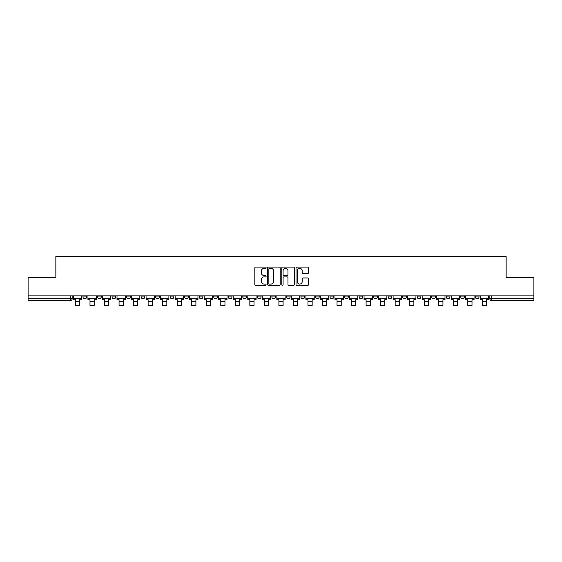<?xml version="1.0" encoding="UTF-8"?>
<svg xmlns="http://www.w3.org/2000/svg" width="562" height="562" viewBox="0 0 562 562"><rect width="100%" height="100%" fill="white"/><g stroke="black" fill="none" stroke-linecap="round" stroke-linejoin="round"><path stroke-width="0.84" d="M266.1 267.723A0.639 0.639 0 0 0 265.454 267.083L255.745 267.083A0.913 0.913 0 0 0 254.825 267.997L254.825 284.456A0.913 0.913 0 0 0 255.745 285.37L265.454 285.37A0.639 0.639 0 0 0 266.1 284.73A0.639 0.639 0 0 0 265.454 284.091L264.196 284.091A2.922 2.922 0 0 1 261.274 281.162L261.274 279.792A2.922 2.922 0 0 1 264.196 276.869L265.454 276.869A0.639 0.639 0 0 0 266.1 276.223A0.639 0.639 0 0 0 265.454 275.584L264.196 275.584A2.922 2.922 0 0 1 261.274 272.661L261.274 271.291A2.922 2.922 0 0 1 264.196 268.362L265.454 268.362A0.639 0.639 0 0 0 266.1 267.723M475.312 295.879L475.312 296.905L479.035 296.905A1.862 1.862 0 0 1 477.173 298.766A1.862 1.862 0 0 1 475.312 296.905L475.312 295.879M460.777 295.879L460.777 296.905L464.507 296.905A1.862 1.862 0 0 1 462.638 298.766A1.862 1.862 0 0 1 460.777 296.905L460.777 295.879M373.589 295.879L373.589 296.905L377.313 296.905A1.862 1.862 0 0 1 375.451 298.766A1.862 1.862 0 0 1 373.589 296.905L373.589 295.879M359.062 295.879L359.062 296.905L362.785 296.905A1.862 1.862 0 0 1 360.923 298.766A1.862 1.862 0 0 1 359.062 296.905L359.062 295.879M344.527 295.879L344.527 296.905L348.25 296.905A1.862 1.862 0 0 1 346.389 298.766A1.862 1.862 0 0 1 344.527 296.905L344.527 295.879M315.465 295.879L315.465 296.905L319.188 296.905A1.862 1.862 0 0 1 317.326 298.766A1.862 1.862 0 0 1 315.465 296.905L315.465 295.879M286.402 296.905L286.402 295.879L286.402 296.905A1.862 1.862 0 0 0 288.264 298.766A1.862 1.862 0 0 1 286.402 296.905L290.125 296.905A1.862 1.862 0 0 1 288.264 298.766A1.862 1.862 0 0 0 290.125 296.905L290.125 295.879L290.125 296.905M271.875 296.905L271.875 295.879L271.875 296.905A1.862 1.862 0 0 0 273.736 298.766A1.862 1.862 0 0 1 271.875 296.905L275.598 296.905A1.862 1.862 0 0 1 273.736 298.766M257.34 296.905L257.34 295.879L257.34 296.905A1.862 1.862 0 0 0 259.201 298.766A1.862 1.862 0 0 1 257.34 296.905L261.063 296.905A1.862 1.862 0 0 1 259.201 298.766A1.862 1.862 0 0 0 261.063 296.905L261.063 295.879L261.063 296.905M242.812 295.879L242.812 296.905L246.535 296.905A1.862 1.862 0 0 1 244.674 298.766A1.862 1.862 0 0 1 242.812 296.905L242.812 295.879M228.277 295.879L228.277 296.905L232.001 296.905A1.862 1.862 0 0 1 230.139 298.766A1.862 1.862 0 0 1 228.277 296.905L228.277 295.879M213.75 295.879L213.75 296.905L217.473 296.905A1.862 1.862 0 0 1 215.611 298.766A1.862 1.862 0 0 1 213.75 296.905L213.75 295.879M199.215 296.905L199.215 295.879L199.215 296.905A1.862 1.862 0 0 0 201.077 298.766A1.862 1.862 0 0 1 199.215 296.905L202.938 296.905A1.862 1.862 0 0 1 201.077 298.766M170.153 296.905L170.153 295.879L170.153 296.905A1.862 1.862 0 0 0 172.014 298.766A1.862 1.862 0 0 1 170.153 296.905L173.876 296.905A1.862 1.862 0 0 1 172.014 298.766A1.862 1.862 0 0 0 173.876 296.905L173.876 295.879L173.876 296.905M155.618 296.905L155.618 295.879L155.618 296.905A1.862 1.862 0 0 0 157.486 298.766A1.862 1.862 0 0 1 155.618 296.905L159.348 296.905A1.862 1.862 0 0 1 157.486 298.766A1.862 1.862 0 0 0 159.348 296.905L159.348 295.879L159.348 296.905M141.09 296.905L141.09 295.879L141.09 296.905A1.862 1.862 0 0 0 142.952 298.766A1.862 1.862 0 0 1 141.09 296.905L144.813 296.905A1.862 1.862 0 0 1 142.952 298.766A1.862 1.862 0 0 0 144.813 296.905L144.813 295.879L144.813 296.905M126.555 296.905L126.555 295.879L126.555 296.905A1.862 1.862 0 0 0 128.424 298.766A1.862 1.862 0 0 1 126.555 296.905L130.286 296.905A1.862 1.862 0 0 1 128.424 298.766M112.028 296.905L112.028 295.879L112.028 296.905A1.862 1.862 0 0 0 113.889 298.766A1.862 1.862 0 0 1 112.028 296.905L115.751 296.905A1.862 1.862 0 0 1 113.889 298.766A1.862 1.862 0 0 0 115.751 296.905L115.751 295.879L115.751 296.905M97.493 296.905L97.493 295.879L97.493 296.905A1.862 1.862 0 0 0 99.362 298.766A1.862 1.862 0 0 1 97.493 296.905L101.223 296.905A1.862 1.862 0 0 1 99.362 298.766A1.862 1.862 0 0 0 101.223 296.905L101.223 295.879L101.223 296.905M307.723 273.525A0.913 0.913 0 0 0 308.636 272.612L308.636 267.997A0.913 0.913 0 0 0 307.723 267.083L296.933 267.083A0.913 0.913 0 0 0 296.019 267.997L296.019 284.456A0.913 0.913 0 0 0 296.933 285.37L307.723 285.37A0.913 0.913 0 0 0 308.636 284.456L308.636 278.878A0.913 0.913 0 0 0 307.723 277.965L303.101 277.965A0.913 0.913 0 0 0 302.187 278.878L302.187 281.646A2.445 2.445 0 0 1 299.743 284.091A2.445 2.445 0 0 1 297.298 281.646L297.298 270.807A2.445 2.445 0 0 1 299.743 268.362A2.445 2.445 0 0 1 302.187 270.807L302.187 272.612A0.913 0.913 0 0 0 303.101 273.525L307.723 273.525M28.1 295.879L28.1 277.347L55.856 277.347L55.856 256.574L506.144 256.574L506.144 277.347L533.9 277.347L533.9 295.879L28.1 295.879L28.1 298.766L72.161 298.766L72.161 295.879L72.161 298.766A1.862 1.862 0 0 1 70.299 300.628L28.1 300.628L28.1 298.766M280.199 267.997A0.913 0.913 0 0 0 279.286 267.083L268.495 267.083A0.913 0.913 0 0 0 267.582 267.997L267.582 284.456A0.913 0.913 0 0 0 268.495 285.37L279.286 285.37A0.913 0.913 0 0 0 280.199 284.456L280.199 267.997M282.714 267.083L293.505 267.083A0.913 0.913 0 0 1 294.418 267.997L294.418 284.456A0.913 0.913 0 0 1 293.505 285.37L288.889 285.37A0.913 0.913 0 0 1 287.969 284.456L287.969 277.783A0.913 0.913 0 0 0 287.056 276.869L283.993 276.869A0.913 0.913 0 0 0 283.079 277.783L283.079 284.73A0.639 0.639 0 0 1 282.44 285.37A0.639 0.639 0 0 1 281.801 284.73L281.801 267.997A0.913 0.913 0 0 1 282.714 267.083M489.839 295.879L489.839 298.766L533.9 298.766L533.9 300.628L491.701 300.628A1.862 1.862 0 0 1 489.839 298.766L489.839 295.879M533.9 295.879L533.9 298.766M479.035 295.879L479.035 296.905M464.507 295.879L464.507 296.905L464.507 295.879M449.972 295.879L449.972 296.905A1.862 1.862 0 0 1 448.111 298.766A1.862 1.862 0 0 1 446.249 296.905L449.972 296.905M446.249 295.879L446.249 296.905M435.445 295.879L435.445 296.905A1.862 1.862 0 0 1 433.576 298.766A1.862 1.862 0 0 1 431.714 296.905L435.445 296.905M431.714 295.879L431.714 296.905M420.91 295.879L420.91 296.905A1.862 1.862 0 0 1 419.048 298.766A1.862 1.862 0 0 1 417.187 296.905L420.91 296.905M417.187 295.879L417.187 296.905M406.382 295.879L406.382 296.905A1.862 1.862 0 0 1 404.514 298.766A1.862 1.862 0 0 1 402.652 296.905L406.382 296.905M402.652 295.879L402.652 296.905M391.847 295.879L391.847 296.905A1.862 1.862 0 0 1 389.986 298.766A1.862 1.862 0 0 1 388.124 296.905L391.847 296.905M388.124 295.879L388.124 296.905M377.313 295.879L377.313 296.905A1.862 1.862 0 0 1 375.451 298.766M362.785 295.879L362.785 296.905M348.25 296.905L348.25 295.879L348.25 296.905A1.862 1.862 0 0 1 346.389 298.766M333.723 295.879L333.723 296.905A1.862 1.862 0 0 1 331.861 298.766A1.862 1.862 0 0 1 329.999 296.905A1.862 1.862 0 0 0 331.861 298.766A1.862 1.862 0 0 0 333.723 296.905L329.999 296.905L329.999 295.879M319.188 296.905L319.188 295.879L319.188 296.905A1.862 1.862 0 0 1 317.326 298.766M304.66 295.879L304.66 296.905A1.862 1.862 0 0 1 302.799 298.766A1.862 1.862 0 0 1 300.937 296.905A1.862 1.862 0 0 0 302.799 298.766M300.937 295.879L300.937 296.905L304.66 296.905M275.598 295.879L275.598 296.905L275.598 295.879M246.535 296.905L246.535 295.879L246.535 296.905A1.862 1.862 0 0 1 244.674 298.766M232.001 296.905L232.001 295.879L232.001 296.905A1.862 1.862 0 0 1 230.139 298.766M217.473 296.905L217.473 295.879L217.473 296.905A1.862 1.862 0 0 1 215.611 298.766M202.938 295.879L202.938 296.905L202.938 295.879M188.41 296.905L188.41 295.879L188.41 296.905A1.862 1.862 0 0 1 186.549 298.766A1.862 1.862 0 0 1 184.687 296.905L188.41 296.905A1.862 1.862 0 0 1 186.549 298.766M184.687 295.879L184.687 296.905M130.286 295.879L130.286 296.905L130.286 295.879M86.689 295.879L86.689 296.905A1.862 1.862 0 0 1 84.827 298.766A1.862 1.862 0 0 1 82.965 296.905A1.862 1.862 0 0 0 84.827 298.766A1.862 1.862 0 0 0 86.689 296.905L86.689 295.879M82.965 295.879L82.965 296.905L86.689 296.905M70.299 295.879L70.299 300.628A1.862 1.862 0 0 0 72.161 298.766M269.5 268.362A0.639 0.639 0 0 0 268.861 269.001L268.861 283.452A0.639 0.639 0 0 0 269.5 284.091L270.828 284.091A2.922 2.922 0 0 0 273.757 281.162L273.757 271.291A2.922 2.922 0 0 0 270.828 268.362L269.5 268.362M287.969 270.856A2.445 2.445 0 0 0 285.524 268.411A2.445 2.445 0 0 0 283.079 270.856L283.079 274.67A0.913 0.913 0 0 0 283.993 275.584L287.056 275.584A0.913 0.913 0 0 0 287.969 274.67L287.969 270.856M73.418 298.766L81.708 298.766L81.708 299.701L79.656 299.701L79.656 305.426L75.47 305.426L75.47 299.701L73.418 299.701L73.418 295.879M81.708 298.766L81.708 295.879M87.946 298.766L96.235 298.766L96.235 299.701L94.191 299.701L94.191 305.426L89.997 305.426L89.997 299.701L87.946 299.701L87.946 295.879M96.235 298.766L96.235 295.879M102.481 298.766L110.77 298.766L110.77 299.701L108.719 299.701L108.719 305.426L104.532 305.426L104.532 299.701L102.481 299.701L102.481 295.879M110.77 298.766L110.77 295.879M117.008 298.766L125.298 298.766L125.298 299.701L123.254 299.701L123.254 305.426L119.06 305.426L119.06 299.701L117.008 299.701L117.008 295.879M125.298 298.766L125.298 295.879M131.543 298.766L139.833 298.766L139.833 299.701L137.781 299.701L137.781 305.426L133.594 305.426L133.594 299.701L131.543 299.701L131.543 295.879M139.833 298.766L139.833 295.879M146.071 298.766L154.36 298.766L154.36 299.701L152.316 299.701L152.316 305.426L148.122 305.426L148.122 299.701L146.071 299.701L146.071 295.879M154.36 298.766L154.36 295.879M160.606 298.766L168.895 298.766L168.895 299.701L166.844 299.701L166.844 305.426L162.657 305.426L162.657 299.701L160.606 299.701L160.606 295.879M168.895 298.766L168.895 295.879M175.133 298.766L183.423 298.766L183.423 299.701L181.378 299.701L181.378 305.426L177.185 305.426L177.185 299.701L175.133 299.701L175.133 295.879M183.423 298.766L183.423 295.879M189.668 298.766L197.957 298.766L197.957 299.701L195.906 299.701L195.906 305.426L191.719 305.426L191.719 299.701L189.668 299.701L189.668 295.879M197.957 298.766L197.957 295.879M204.196 298.766L212.492 298.766L212.492 299.701L210.441 299.701L210.441 305.426L206.247 305.426L206.247 299.701L204.196 299.701L204.196 295.879M212.492 298.766L212.492 295.879M218.73 298.766L227.02 298.766L227.02 299.701L224.969 299.701L224.969 305.426L220.782 305.426L220.782 299.701L218.73 299.701L218.73 295.879M227.02 298.766L227.02 295.879M233.258 298.766L241.555 298.766L241.555 299.701L239.503 299.701L239.503 305.426L235.309 305.426L235.309 299.701L233.258 299.701L233.258 295.879M241.555 298.766L241.555 295.879M247.793 298.766L256.082 298.766L256.082 299.701L254.031 299.701L254.031 305.426L249.844 305.426L249.844 299.701L247.793 299.701L247.793 295.879M256.082 298.766L256.082 295.879M262.321 298.766L270.617 298.766L270.617 299.701L268.566 299.701L268.566 305.426L264.372 305.426L264.372 299.701L262.321 299.701L262.321 295.879M270.617 298.766L270.617 295.879M276.855 298.766L285.145 298.766L285.145 299.701L283.093 299.701L283.093 305.426L278.907 305.426L278.907 299.701L276.855 299.701L276.855 295.879M285.145 298.766L285.145 295.879M291.383 298.766L299.679 298.766L299.679 299.701L297.628 299.701L297.628 305.426L293.434 305.426L293.434 299.701L291.383 299.701L291.383 295.879M299.679 298.766L299.679 295.879M305.918 298.766L314.207 298.766L314.207 299.701L312.156 299.701L312.156 305.426L307.969 305.426L307.969 299.701L305.918 299.701L305.918 295.879M314.207 298.766L314.207 295.879M320.445 298.766L328.742 298.766L328.742 299.701L326.691 299.701L326.691 305.426L322.497 305.426L322.497 299.701L320.445 299.701L320.445 295.879M328.742 298.766L328.742 295.879M334.98 298.766L343.27 298.766L343.27 299.701L341.218 299.701L341.218 305.426L337.031 305.426L337.031 299.701L334.98 299.701L334.98 295.879M343.27 298.766L343.27 295.879M349.508 298.766L357.804 298.766L357.804 299.701L355.753 299.701L355.753 305.426L351.559 305.426L351.559 299.701L349.508 299.701L349.508 295.879M357.804 298.766L357.804 295.879M364.043 298.766L372.332 298.766L372.332 299.701L370.281 299.701L370.281 305.426L366.094 305.426L366.094 299.701L364.043 299.701L364.043 295.879M372.332 298.766L372.332 295.879M378.577 298.766L386.867 298.766L386.867 299.701L384.815 299.701L384.815 305.426L380.622 305.426L380.622 299.701L378.577 299.701L378.577 295.879M386.867 298.766L386.867 295.879M393.105 298.766L401.394 298.766L401.394 299.701L399.343 299.701L399.343 305.426L395.156 305.426L395.156 299.701L393.105 299.701L393.105 295.879M401.394 298.766L401.394 295.879M407.64 298.766L415.929 298.766L415.929 299.701L413.878 299.701L413.878 305.426L409.684 305.426L409.684 299.701L407.64 299.701L407.64 295.879M415.929 298.766L415.929 295.879M422.167 298.766L430.457 298.766L430.457 299.701L428.406 299.701L428.406 305.426L424.219 305.426L424.219 299.701L422.167 299.701L422.167 295.879M430.457 298.766L430.457 295.879M436.702 298.766L444.992 298.766L444.992 299.701L442.94 299.701L442.94 305.426L438.746 305.426L438.746 299.701L436.702 299.701L436.702 295.879M444.992 298.766L444.992 295.879M451.23 298.766L459.519 298.766L459.519 299.701L457.468 299.701L457.468 305.426L453.281 305.426L453.281 299.701L451.23 299.701L451.23 295.879M459.519 298.766L459.519 295.879M465.765 298.766L474.054 298.766L474.054 299.701L472.003 299.701L472.003 305.426L467.809 305.426L467.809 299.701L465.765 299.701L465.765 295.879M474.054 298.766L474.054 295.879M480.292 298.766L488.582 298.766L488.582 299.701L486.53 299.701L486.53 305.426L482.344 305.426L482.344 299.701L480.292 299.701L480.292 295.879M488.582 298.766L488.582 295.879M491.701 295.879L491.701 300.628M75.47 301.703L79.656 301.703M89.997 301.703L94.191 301.703M104.532 301.703L108.719 301.703M119.06 301.703L123.254 301.703M133.594 301.703L137.781 301.703M148.122 301.703L152.316 301.703M162.657 301.703L166.844 301.703M177.185 301.703L181.378 301.703M191.719 301.703L195.906 301.703M206.247 301.703L210.441 301.703M220.782 301.703L224.969 301.703M235.309 301.703L239.503 301.703M249.844 301.703L254.031 301.703M264.372 301.703L268.566 301.703M278.907 301.703L283.093 301.703M293.434 301.703L297.628 301.703M307.969 301.703L312.156 301.703M322.497 301.703L326.691 301.703M337.031 301.703L341.218 301.703M351.559 301.703L355.753 301.703M366.094 301.703L370.281 301.703M380.622 301.703L384.815 301.703M395.156 301.703L399.343 301.703M409.684 301.703L413.878 301.703M424.219 301.703L428.406 301.703M438.746 301.703L442.94 301.703M453.281 301.703L457.468 301.703M467.809 301.703L472.003 301.703M482.344 301.703L486.53 301.703"/></g></svg>
